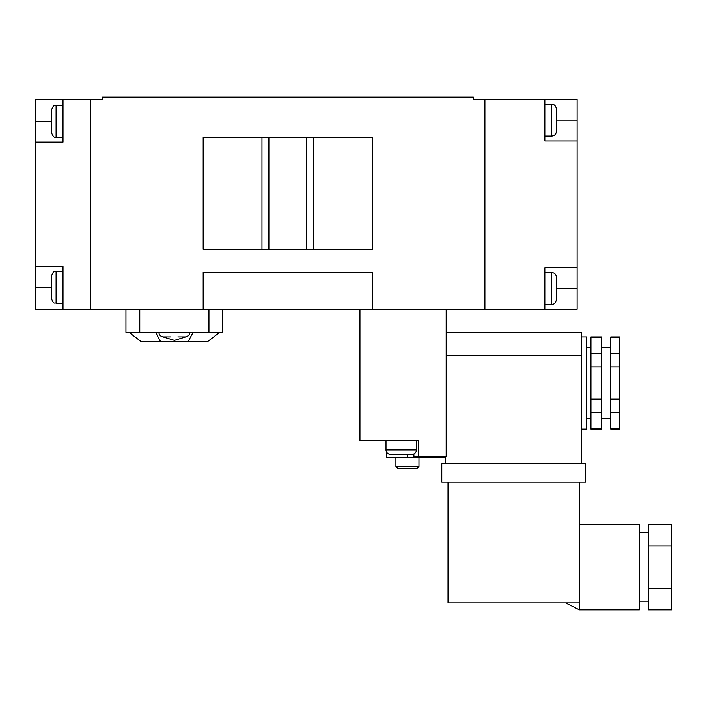 <?xml version="1.0" encoding="UTF-8"?>
<svg xmlns="http://www.w3.org/2000/svg" width="707" height="707" viewBox="0 0 707 707"><rect width="100%" height="100%" fill="white"/><g stroke="black" fill="none" stroke-linecap="round" stroke-linejoin="round"><path stroke-width="1.06" d="M581.737 429.122L586.35 429.122L586.35 336.903L581.737 336.903M579.431 524.567L639.375 524.567L639.375 609.867L579.431 609.867L579.431 482.147M601.569 337.531L601.569 336.903L590.964 336.903L590.964 337.531L601.569 337.531L601.569 429.122L590.964 429.122L590.964 428.486L601.569 428.486M619.544 337.531L619.544 336.903L610.786 336.903L610.786 337.531L619.544 337.531L619.544 366.871L610.786 366.871L610.786 353.677L619.544 353.677M590.964 428.486L590.964 353.677L601.569 353.677M590.964 366.871L601.569 366.871M590.964 399.155L601.569 399.155M590.964 412.34L601.569 412.34M610.786 428.486L619.544 428.486L619.544 429.122L610.786 429.122L610.786 412.34L619.544 412.34L619.544 366.871M610.786 412.34L610.786 399.155L619.544 399.155M446.179 332.29L581.737 332.29L581.737 463.704M648.593 588.542L648.593 524.567L671.65 524.567L671.65 609.867L648.593 609.867L648.593 588.542L671.65 588.542M585.661 482.147L441.795 482.147L441.795 463.704L585.661 463.704L585.661 482.147M445.719 456.784L445.719 463.704M579.431 602.947L448.026 602.947L448.026 482.147M648.593 545.892L671.65 545.892M590.964 353.677L590.964 337.531M610.786 399.155L610.786 366.871M610.786 353.677L610.786 337.531M619.544 428.486L619.544 412.34M386.004 440.647L386.004 449.864A4.613 4.613 0 0 0 390.618 454.477L411.828 454.477A4.613 4.613 0 0 0 416.441 449.864L416.441 440.647M418.977 466.47L416.67 468.768L398.227 468.768L395.92 466.47L418.977 466.47L418.977 457.703M395.92 466.47L395.92 457.703M445.719 457.703L386.702 457.703L386.702 452.294A4.613 4.613 0 0 1 386.004 449.864L416.441 449.864M413.904 453.982L413.904 456.784L418.517 456.784L418.517 440.647L359.951 440.647L359.951 309.233L372.403 309.233L372.403 272.345L203.183 272.345L203.183 309.233L90.682 309.233L90.682 99.669L63.011 99.669L63.011 142.089L35.35 142.089L35.35 121.339L51.487 121.339L51.487 110.045C54.315 102.939 54.457 106.792 56.1 105.431L56.1 137.246C54.474 138.033 52.937 136.495 51.487 132.642L51.487 121.339M446.179 309.233L446.179 456.784L418.517 456.784M35.35 142.089L35.35 266.583L63.011 266.583L63.011 309.233L90.682 309.233L90.682 99.44L102.206 99.44L102.206 97.133L473.381 97.133L473.381 99.44L484.914 99.44L484.914 309.233L372.403 309.233M203.183 137.246L203.183 249.297L372.403 249.297L372.403 137.246L203.183 137.246M222.785 309.233L222.785 332.29L208.945 332.29L208.945 309.233L359.951 309.233M313.616 137.246L313.616 249.297M306.697 137.246L306.697 249.297M268.89 137.246L268.89 249.297M261.97 137.246L261.97 249.297M186.074 336.815L174.39 340.359L162.663 336.815M128.992 332.29L141.002 341.508L160.542 341.508L155.575 332.29M158.925 332.29A4.613 4.613 0 0 0 163.529 336.903L163.997 336.903M170.908 336.903L164.095 336.903L170.908 336.903M177.828 336.903L184.633 336.903M189.812 332.29A4.613 4.613 0 0 1 185.207 336.903L184.739 336.903M208.945 332.29L125.952 332.29L125.952 309.233M219.744 332.29L207.734 341.508L188.186 341.508L193.161 332.29M188.186 341.508L160.542 341.508M208.945 309.233L203.183 309.233M139.783 332.29L139.783 309.233M551.769 104.282C554.253 104.256 555.79 105.794 556.382 108.896L556.382 131.484C556.109 134.286 554.571 135.824 551.769 136.097L551.769 104.282L544.85 104.282M551.769 272.575C554.571 272.849 556.109 274.387 556.382 277.188L556.382 299.786C555.702 302.95 554.164 304.487 551.769 304.39L551.769 272.575L544.85 272.575M577.124 140.94L544.85 140.94L544.85 99.44L484.914 99.44L484.914 309.233L544.85 309.233L544.85 267.741L577.124 267.741L577.124 120.19L556.382 120.19M577.124 120.19L577.124 99.44L544.85 99.44M577.124 267.741L577.124 288.483L556.382 288.483M577.124 288.483L577.124 309.233L544.85 309.233M556.382 285.027L556.382 279.265M51.487 298.628L51.487 276.039C53.9 269.535 54.854 272.336 56.1 271.426L56.1 303.241C54.81 302.322 53.856 305.106 51.487 298.628M35.35 121.339L35.35 99.669L63.011 99.669M63.011 309.233L35.35 309.233L35.35 287.334L51.487 287.334M35.35 266.583L35.35 287.334M446.179 355.347L581.737 355.347M407.444 457.703L407.444 454.477M610.786 418.747L601.569 418.747M590.964 418.747L586.35 418.747M639.375 601.798L648.593 601.798M565.6 602.947L579.431 609.867M639.375 532.636L648.593 532.636M590.964 347.278L586.35 347.278M610.786 347.278L601.569 347.278M551.769 136.097L544.85 136.097M551.769 304.39L544.85 304.39M56.1 137.246L63.011 137.246M56.1 303.241L63.011 303.241M56.1 271.426L63.011 271.426M56.1 105.431L63.011 105.431"/></g></svg>
